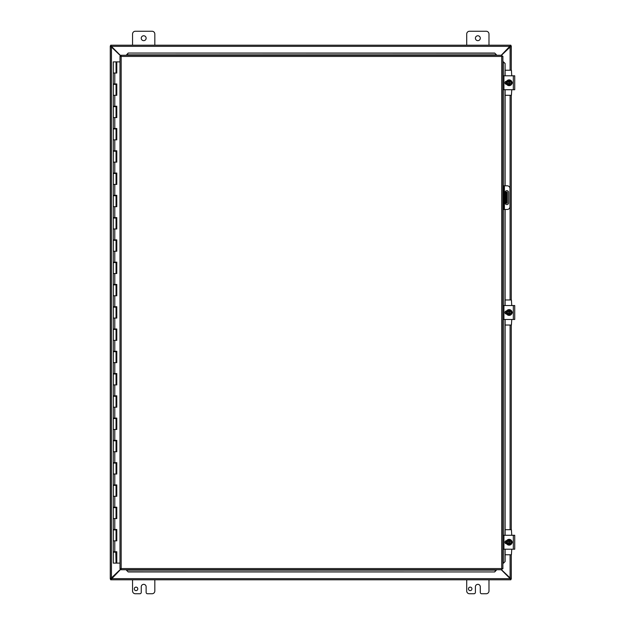 <?xml version="1.0" encoding="UTF-8"?>
<svg xmlns="http://www.w3.org/2000/svg" width="625" height="625" viewBox="0 0 625 625"><rect width="100%" height="100%" fill="white"/><g stroke="black" fill="none" stroke-linecap="round" stroke-linejoin="round"><path stroke-width="0.94" d="M132.555 45.172L132.555 34.031A2.781 2.781 0 0 1 135.336 31.25L152.047 31.25A2.781 2.781 0 0 1 154.828 34.031L154.828 45.172M146.133 38.211A2.438 2.438 0 0 1 142.469 40.32A2.438 2.438 0 0 1 142.469 36.102A2.438 2.438 0 0 1 146.133 38.211M466.711 45.172L466.711 34.031A2.781 2.781 0 0 1 469.492 31.25L486.203 31.25A2.781 2.781 0 0 1 488.984 34.031L488.984 45.172M480.289 38.211A2.438 2.438 0 0 1 476.625 40.32A2.438 2.438 0 0 1 476.625 36.102A2.438 2.438 0 0 1 480.289 38.211M137.781 588.875A1.742 1.742 0 0 1 135.164 590.383A1.742 1.742 0 0 1 135.164 587.359A1.742 1.742 0 0 1 137.781 588.875M154.828 579.828L154.828 590.969A2.781 2.781 0 0 1 152.047 593.75L147.523 593.75A1.391 1.391 0 0 1 146.133 592.359L146.133 586.789A2.438 2.438 0 0 0 143.688 584.352A2.438 2.438 0 0 0 141.25 586.789L141.25 592.359A1.391 1.391 0 0 1 139.859 593.75L135.336 593.75A2.781 2.781 0 0 1 132.555 590.969L132.555 579.828M507.266 203.203L506.438 203.203L507.266 203.203L507.266 199.023L506.438 199.023L506.438 203.203L505.148 203.203M506.438 192.062L506.438 196.242L507.266 196.242L507.266 192.062L505.148 192.062M507.266 196.242L507.266 199.023M506.438 196.242L506.438 199.023M471.938 588.875A1.742 1.742 0 0 1 469.328 590.383A1.742 1.742 0 0 1 469.328 587.359A1.742 1.742 0 0 1 471.938 588.875M488.984 579.828L488.984 590.969A2.781 2.781 0 0 1 486.203 593.75L481.68 593.75A1.391 1.391 0 0 1 480.289 592.359L480.289 586.789A2.438 2.438 0 0 0 477.852 584.352A2.438 2.438 0 0 0 475.406 586.789L475.406 592.359A1.391 1.391 0 0 1 474.016 593.75L469.492 593.75A2.781 2.781 0 0 1 466.711 590.969L466.711 579.828M120.945 569.078L110.688 579.797L110.688 579L111.375 578.656L510.164 578.656L501.242 569.734M510.164 578.656L510.852 578.992L510.852 579.797L510.164 578.656M510.852 579.797L110.688 579.797M501.242 55.266L510.852 45.203L510.852 46L510.164 46.344L111.375 46.344L120.945 55.922M111.375 46.344L110.688 46.008L110.688 45.203L111.375 46.344M110.688 45.203L510.852 45.203M121.125 56.328L110.328 46L111.117 46L111.445 46.648L111.445 578.352L111.117 579L110.328 579L121.125 568.672M510.094 70.234L510.094 46.648L510.422 46L511.211 46L501.477 55.266M501.477 569.734L511.211 579L510.422 579L510.094 578.352L510.094 554.766M511.266 579L511.266 554.766L511.211 579M110.328 579L110.328 46M511.266 46L511.266 70.234L511.211 46M511.266 95.297L511.266 299.969L511.266 95.297M511.266 325.031L511.266 529.703L511.266 325.031M110.273 46L110.273 579M504.414 209.469L504.414 185.797L507.195 185.797A2.781 2.781 0 0 1 509.984 188.586L509.984 206.68A2.781 2.781 0 0 1 507.195 209.469L503.719 209.469L503.719 206.68L502.891 206.68L502.891 209.469L503.719 209.469L502.891 209.469M502.891 188.586L503.719 188.586L503.719 185.797L502.891 185.797L504.414 185.797M508.594 192.414L508.594 202.852A1.742 1.742 0 0 1 506.852 204.594A1.742 1.742 0 0 1 505.109 202.852L505.109 192.414A1.742 1.742 0 0 1 506.852 190.672A1.742 1.742 0 0 1 508.594 192.414M503.719 188.586L503.719 206.68M126.516 570.305L128.188 571.945L126.516 570.305M128.188 571.805L494.703 571.945L496.375 570.141L126.516 570.141L126.516 569.734M496.375 569.734L494.703 571.805M503.461 563.219L505.109 561.547L503.461 563.219M503.32 563.219L502.891 563.219M504.961 561.547L504.961 549.195M504.961 535.273L504.961 319.461M504.961 305.539L504.961 209.469M504.961 185.797L504.961 89.727M504.961 75.805L505.109 63.453L503.32 61.781L504.961 63.453M503.32 61.781L502.891 61.781M496.375 54.695L494.703 53.055L496.375 54.695M494.703 53.195L128.188 53.055L126.516 54.859L496.375 54.859L496.375 55.266M126.516 55.266L128.188 53.195M505.109 561.547L505.109 549.195M505.109 542.852L505.109 541.617M505.109 535.273L505.109 319.461M505.109 313.117L505.109 311.883M505.109 305.539L505.109 209.469M505.109 185.797L505.109 89.727M505.109 83.383L505.109 82.148M505.109 75.805L505.109 63.453M128.188 571.945L494.703 571.945M494.703 53.055L128.188 53.055M120.945 55.266L121.172 56.437L120.945 55.266L501.945 55.266L501.719 56.437L501.945 55.266M120.984 569.695L121.172 568.562L501.719 568.562L501.719 56.437L502.891 56.219L502.891 568.781L501.719 568.562L501.945 569.734L120.945 569.734L121.172 568.562L120 568.781L121.172 568.562L120.945 569.734M120.039 56.25L121.172 56.437L120 56.219L121.172 56.437L121.172 568.562L120.039 568.75M502.852 56.25L501.719 56.437L502.891 56.219M502.852 568.75L501.719 568.562L501.945 569.734M120 568.781L120 56.219M501.719 568.562L502.891 568.781M116.062 61.883L116.789 61.883L116.789 73.023L113.281 73.023L116.062 73.023L116.062 61.883L113.281 61.883L113.281 83.938L116.789 83.938L116.789 95.297L113.281 95.297L116.062 95.297L116.062 84.383L113.281 84.383L113.281 106.211L116.789 106.211L116.789 117.578L113.281 117.578L116.062 117.578L116.062 106.656L113.281 106.656L113.281 128.492L116.789 128.492L116.789 139.852L113.281 139.852L116.062 139.852L116.062 128.938L113.281 128.938L113.281 150.766L116.789 150.766L116.789 162.125L113.281 162.125L116.062 162.125L116.062 151.211L113.281 151.211L113.281 173.047L116.789 173.047L116.789 184.406L113.281 184.406L116.062 184.406L116.062 173.492L113.281 173.492L113.281 195.32L116.789 195.32L116.789 206.68L113.281 206.68L116.062 206.68L116.062 195.766L113.281 195.766L113.281 217.602L116.789 217.602L116.789 228.961L113.281 228.961L116.062 228.961L116.062 218.047L113.281 218.047L113.281 239.875L116.789 239.875L116.789 251.234L113.281 251.234L116.062 251.234L116.062 240.32L113.281 240.32L113.281 262.156L116.789 262.156L116.789 273.516L113.281 273.516L116.062 273.516L116.062 262.602L113.281 262.602L113.281 284.43L116.789 284.43L116.789 295.789L113.281 295.789L116.062 295.789L116.062 284.875L113.281 284.875L113.281 306.711L116.789 306.711L116.789 318.07L113.281 318.07L116.062 318.07L116.062 307.156L113.281 307.156L113.281 328.984L116.789 328.984L116.789 340.344L113.281 340.344L116.062 340.344L116.062 329.43L113.281 329.43L113.281 351.266L116.789 351.266L116.789 362.625L113.281 362.625L116.062 362.625L116.062 351.711L113.281 351.711L113.281 373.539L116.789 373.539L116.789 384.898L113.281 384.898L116.062 384.898L116.062 373.984L113.281 373.984L113.281 395.82L116.789 395.82L116.789 407.18L113.281 407.18L116.062 407.18L116.062 396.266L113.281 396.266L113.281 418.094L116.789 418.094L116.789 429.453L113.281 429.453L116.062 429.453L116.062 418.539L113.281 418.539L113.281 440.375L116.789 440.375L116.789 451.734L113.281 451.734L116.062 451.734L116.062 440.82L113.281 440.82L113.281 462.648L116.789 462.648L116.789 474.008L113.281 474.008L116.062 474.008L116.062 463.094L113.281 463.094L113.281 484.922L116.789 484.922L116.789 496.289L113.281 496.289L116.062 496.289L116.062 485.375L113.281 485.375L113.281 507.203L116.789 507.203L116.789 518.562L113.281 518.562L116.062 518.562L116.062 507.648L113.281 507.648L113.281 529.477L116.789 529.477L116.789 540.844L113.281 540.844L116.062 540.844L116.062 529.922L113.281 529.922L113.281 551.758L116.789 551.758L116.789 563.117L120 563.117M116.68 83.938L116.68 84.383L115.805 84.383M116.68 106.211L116.68 106.656L115.805 106.656M116.68 128.492L116.68 128.938L115.805 128.938M116.68 150.766L116.68 151.211L115.805 151.211M116.68 173.047L116.68 173.492L115.805 173.492M116.68 195.32L116.68 195.766L115.805 195.766M116.68 217.602L116.68 218.047L115.805 218.047M116.68 239.875L116.68 240.32L115.805 240.32M116.68 262.156L116.68 262.602L115.805 262.602M116.68 284.43L116.68 284.875L115.805 284.875M116.68 306.711L116.68 307.156L115.805 307.156M116.68 328.984L116.68 329.43L115.805 329.43M116.68 351.266L116.68 351.711L115.805 351.711M116.68 373.539L116.68 373.984L115.805 373.984M116.68 395.82L116.68 396.266L115.805 396.266M116.68 418.094L116.68 418.539L115.805 418.539M116.68 440.375L116.68 440.82L115.805 440.82M116.68 462.648L116.68 463.094L115.805 463.094M116.68 484.922L116.68 485.375L115.805 485.375M116.68 507.203L116.68 507.648L115.805 507.648M116.68 529.477L116.68 529.922L115.805 529.922M116.68 551.758L116.68 552.203L113.281 552.203L113.281 563.117L116.734 563.117L116.734 551.758M115.805 552.203L116.062 563.117M116.734 73.023L116.734 61.883M116.734 95.297L116.734 83.938M116.734 117.578L116.734 106.211M116.734 139.852L116.734 128.492M116.734 162.125L116.734 150.766M116.734 184.406L116.734 173.047M116.734 206.68L116.734 195.32M116.734 228.961L116.734 217.602M116.734 251.234L116.734 239.875M116.734 273.516L116.734 262.156M116.734 295.789L116.734 284.43M116.734 318.07L116.734 306.711M116.734 340.344L116.734 328.984M116.734 362.625L116.734 351.266M116.734 384.898L116.734 373.539M116.734 407.18L116.734 395.82M116.734 429.453L116.734 418.094M116.734 451.734L116.734 440.375M116.734 474.008L116.734 462.648M116.734 496.289L116.734 484.922M116.734 518.562L116.734 507.203M116.734 540.844L116.734 529.477M120 61.883L116.789 61.883M506.18 543.758L506.18 543.094M506.18 541.375L506.18 540.711M511.75 549.195L511.414 554.766L505.109 554.766M505.109 529.703L511.414 529.703L511.75 535.273M502.891 549.195L514.727 549.195L514.727 535.273L502.891 535.273M506.695 543.797L506.547 543.797A1.562 1.562 0 0 1 504.977 542.234A1.562 1.562 0 0 1 506.547 540.672L506.695 540.672M511.797 541.102A1.562 1.562 0 0 1 511.797 543.367M508.719 544.32L507.93 544.32L507.328 543.281A2.086 2.086 0 0 0 508.719 544.281L508.719 540.188A2.086 2.086 0 0 0 507.328 541.188L507.93 540.148L509.555 540.148L509.555 544.281A2.086 2.086 0 0 0 509.555 540.188L510.344 540.148L511.547 542.234L510.344 544.32L508.719 544.32M509.555 540.617A1.672 1.672 0 0 1 509.555 543.852M508.719 543.852A1.672 1.672 0 0 1 508.719 540.617M507.328 541.188A2.086 2.086 0 0 0 507.328 543.281L506.719 542.234L507.328 541.188M512.031 542.234A2.898 2.898 0 0 1 507.688 544.742A2.898 2.898 0 0 1 507.688 539.727A2.898 2.898 0 0 1 512.031 542.234M506.18 314.023L506.18 313.359M506.18 311.641L506.18 310.977M511.75 319.461L511.414 325.031L505.109 325.031M505.109 299.969L511.414 299.969L511.75 305.539M502.891 319.461L514.727 319.461L514.727 305.539L502.891 305.539M514.727 308.469L514.727 316.555M506.695 314.062L506.547 314.062A1.562 1.562 0 0 1 504.977 312.5A1.562 1.562 0 0 1 506.547 310.938L506.695 310.938M511.797 311.367A1.562 1.562 0 0 1 511.797 313.633M508.719 314.586L507.93 314.586L507.328 313.547A2.086 2.086 0 0 0 508.719 314.547L508.719 310.453A2.086 2.086 0 0 0 507.328 311.453L507.93 310.414L509.555 310.414L509.555 314.547A2.086 2.086 0 0 0 509.555 310.453L510.344 310.414L511.547 312.5L510.344 314.586L508.719 314.586M509.555 310.883A1.672 1.672 0 0 1 509.555 314.117M508.719 314.117A1.672 1.672 0 0 1 508.719 310.883M507.328 311.453A2.086 2.086 0 0 0 507.328 313.547L506.719 312.5L507.328 311.453M512.031 312.5A2.898 2.898 0 0 1 507.688 315.008A2.898 2.898 0 0 1 507.688 309.992A2.898 2.898 0 0 1 512.031 312.5M506.18 84.289L506.18 83.625M506.18 81.906L506.18 81.242M511.75 89.727L511.414 95.297L505.109 95.297M505.109 70.234L511.414 70.234L511.75 75.805M514.727 89.391L514.727 76.141M502.891 89.727L514.727 89.727M514.727 75.805L502.891 75.805M506.695 84.328L506.547 84.328A1.562 1.562 0 0 1 504.977 82.766A1.562 1.562 0 0 1 506.547 81.203L506.695 81.203M511.797 81.633A1.562 1.562 0 0 1 511.797 83.898M508.719 84.852L507.93 84.852L507.328 83.812A2.086 2.086 0 0 0 508.719 84.812L508.719 80.719A2.086 2.086 0 0 0 507.328 81.719L507.93 80.68L509.555 80.68L509.555 84.812A2.086 2.086 0 0 0 509.555 80.719L510.344 80.68L511.547 82.766L510.344 84.852L508.719 84.852M509.555 81.148A1.672 1.672 0 0 1 509.555 84.383M508.719 84.383A1.672 1.672 0 0 1 508.719 81.148M507.328 81.719A2.086 2.086 0 0 0 507.328 83.812L506.719 82.766L507.328 81.719M512.031 82.766A2.898 2.898 0 0 1 507.688 85.273A2.898 2.898 0 0 1 507.688 80.258A2.898 2.898 0 0 1 512.031 82.766M505.742 192.062L505.742 203.203M510.094 529.703L510.094 325.031M510.094 299.969L510.094 95.297M503.297 61.781L503.297 75.805M503.297 89.727L503.297 185.797M503.297 209.469L503.297 305.539M503.297 319.461L503.297 535.273M503.297 549.195L503.297 563.219M501.719 56.437L121.172 56.437M114.789 73.023L114.789 83.938M114.789 95.297L114.789 106.211M114.789 117.578L114.789 128.492M114.789 139.852L114.789 150.766M114.789 162.125L114.789 173.047M114.789 184.406L114.789 195.32M114.789 206.68L114.789 217.602M114.789 228.961L114.789 239.875M114.789 251.234L114.789 262.156M114.789 273.516L114.789 284.43M114.789 295.789L114.789 306.711M114.789 318.07L114.789 328.984M114.789 340.344L114.789 351.266M114.789 362.625L114.789 373.539M114.789 384.898L114.789 395.82M114.789 407.18L114.789 418.094M114.789 429.453L114.789 440.375M114.789 451.734L114.789 462.648M114.789 474.008L114.789 484.922M114.789 496.289L114.789 507.203M114.789 518.562L114.789 529.477M114.789 540.844L114.789 551.758M513.336 535.273L513.336 549.195M503.93 549.195L503.93 535.273M513.336 305.539L513.336 319.461M503.93 319.461L503.93 305.539M513.336 75.805L513.336 89.727M503.93 89.727L503.93 75.805M115.336 552.203L115.336 551.758M115.336 529.922L115.336 529.477M115.336 507.648L115.336 507.203M115.336 485.375L115.336 484.922M115.336 463.094L115.336 462.648M115.336 440.82L115.336 440.375M115.336 418.539L115.336 418.094M115.336 396.266L115.336 395.82M115.336 373.984L115.336 373.539M115.336 351.711L115.336 351.266M115.336 329.43L115.336 328.984M115.336 307.156L115.336 306.711M115.336 284.875L115.336 284.43M115.336 262.602L115.336 262.156M115.336 240.32L115.336 239.875M115.336 218.047L115.336 217.602M115.336 195.766L115.336 195.32M115.336 173.492L115.336 173.047M115.336 151.211L115.336 150.766M115.336 128.938L115.336 128.492M115.336 106.656L115.336 106.211M115.336 84.383L115.336 83.938M114 552.203L114 551.758M114 529.922L114 529.477M114 507.648L114 507.203M114 485.375L114 484.922M114 463.094L114 462.648M114 440.82L114 440.375M114 418.539L114 418.094M114 396.266L114 395.82M114 373.984L114 373.539M114 351.711L114 351.266M114 329.43L114 328.984M114 307.156L114 306.711M114 284.875L114 284.43M114 262.602L114 262.156M114 240.32L114 239.875M114 218.047L114 217.602M114 195.766L114 195.32M114 173.492L114 173.047M114 151.211L114 150.766M114 128.938L114 128.492M114 106.656L114 106.211M114 84.383L114 83.938M506.422 540.773L506.234 541.188M512.148 541.586L512.211 542.266M506.484 543.797L506.07 542.57L506.484 540.672M506.336 543.508L506.094 542.719M506.117 541.602L506.305 541.023M506.445 540.734L506.187 541.344M506.102 542.773L506.352 543.547M512.148 311.852L512.211 312.531M506.484 314.062L506.07 312.836L506.484 310.938M506.336 313.781L506.094 312.984M506.117 311.867L506.305 311.289M506.445 311L506.242 311.438M506.164 313.312L506.352 313.812M512.148 82.117L512.211 82.797M506.484 84.328L506.07 83.102L506.484 81.203M506.336 84.047L506.094 83.25M506.117 82.141L506.305 81.555M506.445 81.266L506.242 81.703M506.164 83.578L506.352 84.078"/></g></svg>
